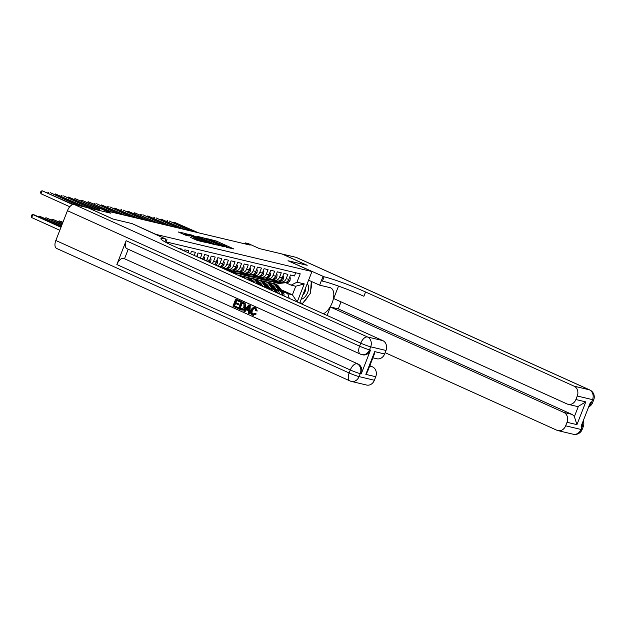 <?xml version="1.0" encoding="UTF-8"?>
<svg xmlns="http://www.w3.org/2000/svg" width="625" height="625" viewBox="0 0 625 625"><rect width="100%" height="100%" fill="white"/><g stroke="black" fill="none" stroke-linecap="round" stroke-linejoin="round"><path stroke-width="0.94" d="M226.25 247.227L233.945 248.992L216.32 241.031L207.672 238.789L225.852 246.312L227.531 247.281L226.25 247.227M190.516 237.391L197.422 240.508L205.266 242.344L185.484 233.484L178.164 231.945L185.766 235.242L189.234 236.039L184.344 233.586L189.219 235.219L202.227 241.273L190.477 237.492M132.125 223.625L156.07 234.422L311.953 271.547L288.008 260.734L307 265.258L282.055 253.992L259.43 248.602L248.461 243.648L245.156 242.859L250.148 245.109L108.133 211.297L103.148 209.039L99.844 208.25L99.008 210.398M132.125 223.609L113.141 219.086L88.195 207.82L110.82 213.211L99.844 208.25M215.953 244.711L224.906 246.844L207.273 238.883L197.805 236.445L215.953 244.711M215.148 244.727L205.875 242.313L187.719 234.047L192.82 235.438L201.594 239.266L203.961 239.797L196.898 236.344L215.148 244.727M295.719 272.758L294.484 275.938L290.523 274.992L288.828 279.336A5.133 4.359 -76.6 0 1 283.648 282.531L281.008 281.898A5.133 4.359 -76.6 0 0 286.188 278.711L287.883 274.359L283.914 273.414L282.219 277.766A5.133 4.359 -76.6 0 1 277.039 280.961L274.398 280.328A5.133 4.359 103.4 0 1 273.727 280.102L272.508 279.547M274.398 280.328A5.133 4.359 103.4 0 0 279.578 277.133L281.273 272.789L277.312 271.844L275.617 276.195A5.133 4.359 -76.6 0 1 270.438 279.383L267.797 278.758A5.133 4.359 103.4 0 1 267.125 278.523L265.906 277.977M267.797 278.758A5.133 4.359 103.4 0 0 272.977 275.562L274.672 271.211L270.703 270.273L269.008 274.617A5.133 4.359 -76.6 0 1 263.828 277.812L261.188 277.18A5.133 4.359 103.4 0 1 260.523 276.953L259.297 276.406M261.188 277.18A5.133 4.359 103.4 0 0 266.367 273.992L268.062 269.641L264.102 268.695L262.406 273.047A5.133 4.359 -76.6 0 1 257.227 276.242L254.586 275.609A5.133 4.359 103.4 0 1 253.914 275.383L252.695 274.828M254.586 275.609A5.133 4.359 103.4 0 0 259.766 272.414L261.461 268.07L257.5 267.125L255.797 271.477A5.133 4.359 -76.6 0 1 250.617 274.664L247.977 274.039A5.133 4.359 103.4 0 1 247.312 273.805L246.086 273.258M247.977 274.039A5.133 4.359 103.4 0 0 253.156 270.844L254.852 266.492L250.891 265.555L249.195 269.898A5.133 4.359 -76.6 0 1 244.016 273.094L241.375 272.461A5.133 4.359 103.4 0 1 240.703 272.234L239.484 271.68M241.375 272.461A5.133 4.359 103.4 0 0 246.555 269.273L248.25 264.922L244.289 263.977L242.594 268.328A5.133 4.359 -76.6 0 1 237.414 271.523L234.766 270.891A5.133 4.359 103.4 0 1 234.102 270.664L232.883 270.109M234.766 270.891A5.133 4.359 103.4 0 0 239.945 267.695L241.641 263.352L237.68 262.406L235.984 266.758A5.133 4.359 -76.6 0 1 230.805 269.945L228.164 269.32A5.133 4.359 103.4 0 1 227.492 269.086L226.273 268.539M228.164 269.32A5.133 4.359 103.4 0 0 233.344 266.125L235.039 261.773L231.078 260.836L229.383 265.18A5.133 4.359 -76.6 0 1 224.203 268.375L221.555 267.742A5.133 4.359 103.4 0 1 221.328 267.68M221.555 267.742A5.133 4.359 103.4 0 0 226.742 264.555L228.437 260.203L224.469 259.258L222.773 263.609A5.133 4.359 -76.6 0 1 219.367 266.797M217.438 265.922A5.133 4.359 103.4 0 0 220.133 262.977L221.828 258.633L217.867 257.688L216.172 262.039A5.133 4.359 -76.6 0 1 214.297 264.508M212.102 263.516A5.133 4.359 103.4 0 0 213.531 261.406L215.227 257.055L211.258 256.117L209.562 260.461A5.133 4.359 -76.6 0 1 208.695 261.977M206.359 260.922A5.133 4.359 103.4 0 0 206.922 259.836L208.617 255.484L204.656 254.539L202.961 258.891A5.133 4.359 -76.6 0 1 202.781 259.305M200.344 258.203L202.016 253.914L198.047 252.969L196.656 256.539M194.203 255.43L195.406 252.336L191.445 251.398L190.523 253.766M188.062 252.656L188.805 250.766L184.844 249.82L184.383 250.992M181.93 249.883L182.195 249.195L178.383 248.281M267.641 288.602A5.133 4.359 -76.6 0 0 266.422 287.734L261.75 285.625M254.789 282.484L253.609 281.945M275.336 292.078A5.133 4.359 -76.6 0 0 273.031 289.305L268.352 287.195M261.398 284.055L260.219 283.523M272.43 290.766A5.133 4.359 103.4 0 0 270.383 288.68L268.969 288.039M262.008 284.898L260.828 284.359M311.953 271.547L299.664 303.062M289.305 298.383L287.789 293.719L292.406 294.82L295.75 286.242L291.133 285.141L296.977 282.172L300.234 273.836L166 241.867M296.977 282.172L304.242 283.906L297.211 301.953M279.492 293.953A5.133 4.359 -76.6 0 0 276.992 290.25L275.57 289.609M268.617 286.469L267.438 285.938M282.172 295.164A5.133 4.359 -76.6 0 0 279.633 290.883L274.961 288.766M268 285.625L266.82 285.094M279.117 281.125L280.336 281.672A5.133 4.359 -76.6 0 0 281.008 281.898M287.789 293.719L282.172 291.18M275.219 288.039L274.039 287.508M272.969 286.039L274.094 286.547M281.102 289.711L292.406 294.82L297.117 301.914M285.719 282.695L291.133 285.141M245.156 242.859L244.773 243.836M263.672 281.242L264.164 279.984M295.75 286.242L304.242 283.906M228.367 247.875L227.461 247.469M219.258 243.766L218.352 243.352M204.422 239.289L203.445 239.062M223.148 246.344L207.445 239.148L204.742 238.461L223.047 246.609M207.383 242.016L212.258 243.656L206.766 240.992L202.969 239.883L207.383 242.016L207.086 242.781M184.016 234.43L183.281 234.258M283.938 295.961A3.398 2.883 -76.6 0 0 283.438 292.922L278.93 286.727A9.82 8.336 -76.6 0 0 274.602 283.766L273.344 283.469A9.82 8.336 -76.6 0 0 272.945 283.391M279.023 290.609L275.625 285.938A9.82 8.336 -76.6 0 0 271.297 282.984A9.82 8.336 -76.6 0 0 269.602 282.789M276.141 289.305L274.508 287.062A8.148 6.914 -76.6 0 0 272.312 285.133M267.367 284.844A8.148 6.914 -76.6 0 0 266.812 285.078M282.703 295.406L282.789 295.094A3.398 2.883 -76.6 0 0 282.188 292.625L277.672 286.43A9.82 8.336 -76.6 0 0 273.344 283.469M271.297 282.984L272.555 283.281A9.82 8.336 103.4 0 1 276.883 286.234L281.109 292.047M269.531 287.727L267.898 285.484A8.148 6.914 -76.6 0 0 267.766 285.523M281.336 292.359L281.391 292.43A3.398 2.883 103.4 0 1 281.906 293.547M281.5 282.016L276.945 282.57A9.82 8.336 103.4 0 1 274.414 282.43A9.82 8.336 103.4 0 1 272.812 281.836M289.492 277.641L290.312 277.836L290.047 280.375A3.398 2.883 103.4 0 1 287.516 282.477L280.242 283.352A9.82 8.336 103.4 0 1 277.719 283.211L276.461 282.914A9.82 8.336 -76.6 0 0 278.992 283.055L283.547 282.508M196.789 232.406L174.258 222.227L198.438 232.797M282.75 282.32L278.195 282.867A9.82 8.336 103.4 0 1 275.672 282.727L274.414 282.43M276.07 282.812A9.82 8.336 -76.6 0 0 276.461 282.914M286.383 282.164A3.398 2.883 -76.6 0 0 288.32 280.914L288.406 280.203M173.07 222.75L174.258 222.227L173.906 223.125M290.312 277.836L289.547 277.492M301.172 299.18A8.344 4.352 114.3 0 0 307.094 293.719A8.344 4.352 114.3 0 0 308.148 285.188A8.344 4.352 114.3 0 0 307.117 283.938M302.742 295.156A5.711 2.984 114.3 0 0 305.727 287.5M308.492 280.422L309.859 280.75M311.273 281.391L310.516 293.078L302.609 303.367L299.805 302.703M282.242 254.07L296.055 257.328L589.359 389.805A7.703 4.023 114.3 0 1 589.742 389.938A7.703 7.703 0 0 1 593.75 399.75A7.703 0.656 -158.7 0 1 592.562 399.656L577.273 396.016A7.703 6.531 -76.6 0 0 574.07 386.164L589.359 389.805A7.703 6.531 103.4 0 1 592.562 399.656L591.398 402.641L590.406 402.398L581.117 426.227L582.109 426.469L580.945 429.445A7.703 6.531 103.4 0 1 573.18 434.234L557.891 430.594A7.703 6.531 -76.6 0 0 565.656 425.805L580.945 429.445A7.703 0.656 21.3 0 0 582.141 429.539A7.703 7.703 0 0 1 573.18 434.234M282.25 254.039L307.195 265.305L288.07 260.758L324.109 276.789A32.086 2.742 -158.7 0 1 365.562 291.984L574.07 386.164M323.406 313.789A14.438 7.539 114.3 0 0 332.992 300.32A14.438 7.539 114.3 0 0 330.68 287.867A14.438 7.539 114.3 0 0 329.961 287.617L319.625 285.156L322.992 276.523M341.047 301.859L338.312 308.883L330.383 306.992L327.086 315.453M338.523 286.109L333.68 298.531L567.125 403.977A7.703 6.531 -76.6 0 0 568.133 404.32A7.703 6.531 -76.6 0 0 575.898 399.531L585.805 401.891L576.938 424.648L574.375 416.633L578.422 406.258A7.703 6.531 103.4 0 1 576.055 406.211L568.133 404.32M576.938 424.648L567.031 422.289L565.656 425.805M567.031 422.289A7.703 6.531 -76.6 0 0 563.828 412.437L571.758 414.32A7.703 6.531 103.4 0 1 574.375 416.633M330.383 306.992L563.828 412.437M385.125 352.672L556.883 430.25A7.703 6.531 -76.6 0 0 557.891 430.594M296.055 257.328A7.703 4.023 -65.7 0 1 296.438 257.453L589.742 389.938M308.586 280.172L319.625 285.156M577.273 396.016L575.898 399.531M338.312 308.883L571.758 414.32M324.109 276.789L322.438 281.078A32.086 2.742 -158.7 0 1 363.891 296.273L365.562 291.984M578.422 406.258L585.805 401.891M311.227 282.086A14.438 7.539 -65.7 0 1 310.719 289.961M308.273 295.992A14.438 7.539 -65.7 0 1 303.859 301.734M301.93 303.211A14.438 7.539 -65.7 0 1 301.062 303.695M299.742 302.867L301.695 303.156M300.75 302.93L301.586 303.305M255.398 308.703C254.023 308.336 253.039 308.977 252.445 310.648C251.719 312.281 251.961 313.531 253.164 314.383L253.227 314.406M255.016 313.219L255.766 313.836L252.391 315.117C250.633 314.094 250.188 312.43 251.07 310.141C251.961 307.961 253.352 307.172 255.234 307.773L256.734 310.891L255.805 310.727L254.875 308.578C253.492 308.211 252.508 308.852 251.914 310.516C251.188 312.156 251.43 313.406 252.633 314.25L255.016 313.219L256.289 313.961L252.922 315.242M255.766 307.898L254.703 307.594L255.766 307.898L257.258 311.023L255.805 310.727M246.516 309.766L245.039 311.57L243.617 311.039L248.781 304.969L249.734 305.398L249.32 313.617L248.43 313.211L248.602 310.711L246.055 309.555L244.516 311.445M248.781 304.969L250.258 305.523L249.852 313.742L249.32 313.617M238.148 307.492L237.828 308.312L237.297 308.188L232.922 306.211L235.711 299.062L240.461 301.094L240.141 301.922L236.234 300.273L235.375 302.469L239.055 304.016L238.727 304.844L235.055 303.297L234.094 305.766L238.148 307.492L237.617 307.367L237.297 308.188M236.727 300.492L235.906 302.594M235.547 303.516L234.617 305.898M126.141 240.711L359.586 346.156A7.703 4.023 114.3 0 0 360.383 354.117L126.937 248.672A7.703 4.023 -65.7 0 1 126.141 240.711L116.852 264.539A7.703 4.023 -65.7 0 1 123.602 258.336L358.039 364.016A7.703 6.531 103.4 0 1 361.234 373.867L370.523 350.039A7.703 6.531 103.4 0 1 362.758 354.828L361.766 354.586A7.703 6.531 -76.6 0 0 369.539 349.797L370.523 350.039M124.594 258.57L128.227 249.25M241.234 301.562L244.305 303.062L244.969 303.969L244.773 307.312C243.883 309.602 242.492 310.391 240.594 309.68L238.453 308.711L241.234 301.562L244.828 303.188L245.5 304.094L245.297 307.438C244.414 309.727 243.023 310.516 241.125 309.805M112.938 219.039L132.062 223.594L165.859 239.102A32.086 2.742 21.3 0 0 160.898 238.711A32.086 2.742 21.3 0 0 174.281 246.43L382.789 340.609A7.703 6.531 103.4 0 1 385.984 350.461L370.695 346.82L369.539 349.797A7.703 0.656 21.3 0 1 359.586 346.156L360.75 343.172L67.445 210.695A7.703 4.023 -65.7 0 1 74.195 204.484L88 207.773L112.938 219.039M165.82 242.328L166.977 239.367M374.711 351.617L374.25 354.367L367.484 371.719L365.836 374.375L374.711 351.617L384.617 353.977L385.984 350.461M384.617 353.977A7.703 6.531 103.4 0 1 376.852 358.766L372.906 357.828M55.828 240.477L349.133 372.961A7.703 4.023 114.3 0 0 349.93 380.922L56.625 248.438A7.703 4.023 -65.7 0 1 55.828 240.477L67.445 210.695M369.844 365.664L372.547 366.883A7.703 6.531 103.4 0 1 375.742 376.734L365.836 374.375M361.234 373.867L360.242 373.633L359.086 376.609L374.375 380.25L375.742 376.734M374.375 380.25A7.703 6.531 103.4 0 1 366.602 385.039L351.312 381.398A7.703 6.531 -76.6 0 0 359.086 376.609A7.703 0.656 21.3 0 1 349.133 372.961L350.297 369.984L116.852 264.539M234.094 305.766L237.617 307.367M235.375 302.469L239.055 304.016M238.523 303.891L238.203 304.719M235.711 299.062L240.461 301.094M239.93 300.969L239.609 301.797M241.859 310.062L240.594 309.68M242.25 302.984L240.141 308.391L242.461 308.953L243.93 306.914L243.906 303.906L241.758 302.766L239.617 308.266L241.484 309.047M244.773 307.312L245.297 307.438M244.969 303.969L245.5 304.094M244.305 303.062L244.828 303.188M239.617 308.266L240.141 308.391M248.008 307.141L246.625 308.844L248.672 309.766L248.938 306.008L247.156 308.969L248.68 309.656M249.734 305.398L250.258 305.523M246.625 308.844L247.156 308.969M251.914 310.516L252.445 310.648M256.734 310.891L257.258 311.023M255.766 313.836L256.289 313.961M253.414 315.406L252.391 315.117M277.445 293.031A3.398 2.883 -76.6 0 0 276.836 291.352L272.328 285.156A9.82 8.336 -76.6 0 0 268 282.195L266.742 281.898A9.82 8.336 -76.6 0 0 266.344 281.812M272.422 289.031L269.023 284.367A9.82 8.336 -76.6 0 0 264.695 281.406A9.82 8.336 -76.6 0 0 262.992 281.219M267.898 285.484A8.148 6.914 -76.6 0 0 265.703 283.562M260.766 283.266A8.148 6.914 -76.6 0 0 260.203 283.5M276.156 292.445A3.398 2.883 -76.6 0 0 275.578 291.047L271.07 284.852A9.82 8.336 -76.6 0 0 266.742 281.898M264.695 281.406L265.953 281.711A9.82 8.336 103.4 0 1 270.281 284.664L274.508 290.469M262.93 286.156L261.297 283.914A8.148 6.914 -76.6 0 0 261.164 283.945M274.734 290.781L274.789 290.859A3.398 2.883 103.4 0 1 275.305 291.969M270.227 289.766L265.719 283.578A9.82 8.336 -76.6 0 0 261.391 280.625L260.141 280.328A9.82 8.336 -76.6 0 0 259.734 280.242M265.812 287.461L262.414 282.797A9.82 8.336 -76.6 0 0 258.086 279.836A9.82 8.336 -76.6 0 0 256.391 279.641M261.297 283.914A8.148 6.914 -76.6 0 0 259.102 281.984A9.82 8.336 -76.6 0 0 254.789 279.047L253.531 278.75A9.82 8.336 -76.6 0 0 253.133 278.672M254.156 281.695A8.148 6.914 -76.6 0 0 253.602 281.93M268.68 289.07L264.469 283.281A9.82 8.336 -76.6 0 0 260.141 280.328M258.086 279.836L259.344 280.133A9.82 8.336 103.4 0 1 263.672 283.094L267.703 288.625M262.094 286.094L259.117 282.008L257.859 281.711A9.82 8.336 -76.6 0 0 253.531 278.75M258.023 284.258L255.812 281.219A9.82 8.336 -76.6 0 0 251.484 278.266A9.82 8.336 -76.6 0 0 249.789 278.07M255.133 282.953L254.688 282.344A8.148 6.914 -76.6 0 0 252.5 280.414A9.82 8.336 -76.6 0 0 248.18 277.477L246.93 277.18A9.82 8.336 -76.6 0 0 246.531 277.094M251.484 278.266L252.742 278.562A9.82 8.336 103.4 0 1 257.07 281.516L259.57 284.953M260.547 285.398L257.859 281.711M253.953 282.422L252.508 280.43L251.258 280.133A9.82 8.336 -76.6 0 0 246.93 277.18M249.891 280.578L249.211 279.648A9.82 8.336 -76.6 0 0 244.883 276.688A9.82 8.336 -76.6 0 0 243.18 276.5M244.883 276.688L246.133 276.992A9.82 8.336 103.4 0 1 250.461 279.945L251.43 281.281M252.406 281.719L251.258 280.133M274.891 280.445L270.336 280.992A9.82 8.336 103.4 0 1 267.812 280.852A9.82 8.336 103.4 0 1 266.203 280.258M282.883 276.062L283.711 276.258L283.438 278.805A3.398 2.883 103.4 0 1 280.906 280.906L273.641 281.781A9.82 8.336 103.4 0 1 271.109 281.641L269.859 281.344A9.82 8.336 -76.6 0 0 272.383 281.484L276.938 280.93M190.188 230.836L169.305 221.047L191.836 231.227M276.148 280.742L271.594 281.297A9.82 8.336 103.4 0 1 269.062 281.156L267.812 280.852M269.461 281.234A9.82 8.336 -76.6 0 0 269.859 281.344M279.773 280.586A3.398 2.883 -76.6 0 0 281.711 279.344L281.797 278.633M166.461 221.18L167.648 220.656L167.297 221.555M283.711 276.258L282.945 275.914M268.289 278.875L263.734 279.422A9.82 8.336 103.4 0 1 261.203 279.281A9.82 8.336 103.4 0 1 259.602 278.688M276.281 274.492L277.102 274.688L276.836 277.227A3.398 2.883 103.4 0 1 274.305 279.336L267.031 280.211A9.82 8.336 103.4 0 1 264.508 280.07L263.25 279.766A9.82 8.336 -76.6 0 0 265.781 279.906L270.336 279.359M183.578 229.258L161.047 219.078L185.234 229.656M269.539 279.172L264.984 279.719A9.82 8.336 103.4 0 1 262.461 279.578L261.203 279.281M262.859 279.664A9.82 8.336 -76.6 0 0 263.25 279.766M273.172 279.016A3.398 2.883 -76.6 0 0 275.109 277.766L275.195 277.055M159.859 219.602L161.047 219.078L160.695 219.984M277.102 274.688L276.336 274.344M261.68 277.297L257.125 277.852A9.82 8.336 103.4 0 1 254.602 277.711A9.82 8.336 103.4 0 1 253 277.117M269.672 272.922L270.5 273.117L270.227 275.656A3.398 2.883 103.4 0 1 267.695 277.758L260.43 278.633A9.82 8.336 103.4 0 1 257.906 278.492L256.648 278.195A9.82 8.336 -76.6 0 0 259.172 278.336L263.727 277.789M176.977 227.688L156.094 217.898L178.625 228.078M262.938 277.602L258.383 278.148A9.82 8.336 103.4 0 1 255.852 278.008L254.602 277.711M256.25 278.094A9.82 8.336 -76.6 0 0 256.648 278.195M266.562 277.445A3.398 2.883 -76.6 0 0 268.5 276.195L268.594 275.484M153.25 218.031L154.438 217.508L154.094 218.406M270.5 273.117L269.734 272.766M255.078 275.727L250.523 276.273A9.82 8.336 103.4 0 1 247.992 276.133A9.82 8.336 103.4 0 1 246.391 275.539M263.07 271.344L263.891 271.539L263.625 274.086A3.398 2.883 103.4 0 1 261.094 276.188L253.828 277.062A9.82 8.336 103.4 0 1 251.297 276.922L250.039 276.625A9.82 8.336 -76.6 0 0 252.57 276.766L257.125 276.211M170.367 226.117L147.836 215.937L172.023 226.508M256.328 276.023L251.773 276.578A9.82 8.336 103.4 0 1 249.25 276.438L247.992 276.133M249.648 276.516A9.82 8.336 -76.6 0 0 250.039 276.625M259.961 275.867A3.398 2.883 -76.6 0 0 261.898 274.625L261.984 273.914M146.648 216.461L147.836 215.937L147.484 216.836M263.891 271.539L263.125 271.195M245.82 278.742A9.82 8.336 -76.6 0 0 241.578 275.906L240.32 275.609A9.82 8.336 -76.6 0 0 239.922 275.523M241.391 276.742A9.82 8.336 -76.6 0 0 238.273 275.117A9.82 8.336 -76.6 0 0 237.477 274.977M244.227 278.023A9.82 8.336 -76.6 0 0 240.32 275.609M238.273 275.117L239.531 275.414A9.82 8.336 103.4 0 1 243.172 277.547M248.469 274.156L243.914 274.703A9.82 8.336 103.4 0 1 241.391 274.562A9.82 8.336 103.4 0 1 239.789 273.969M256.461 269.773L257.289 269.969L257.023 272.508A3.398 2.883 103.4 0 1 254.484 274.617L247.219 275.492A9.82 8.336 103.4 0 1 244.695 275.352L243.438 275.047A9.82 8.336 -76.6 0 0 245.961 275.188L250.516 274.641M163.766 224.539L142.883 214.758L165.414 224.938M249.727 274.453L245.172 275A9.82 8.336 103.4 0 1 242.648 274.859L241.391 274.562M243.047 274.945A9.82 8.336 -76.6 0 0 243.438 275.047M253.352 274.297A3.398 2.883 -76.6 0 0 255.297 273.047L255.383 272.336M140.047 214.883L141.234 214.359L140.883 215.266M257.289 269.969L256.523 269.625M241.867 272.578L237.312 273.133A9.82 8.336 103.4 0 1 234.781 272.992A9.82 8.336 103.4 0 1 233.18 272.398M249.859 268.203L250.688 268.398L250.414 270.938A3.398 2.883 103.4 0 1 247.883 273.039L240.617 273.914A9.82 8.336 103.4 0 1 238.086 273.773L236.836 273.477A9.82 8.336 -76.6 0 0 239.359 273.617L243.914 273.07M157.156 222.969L134.625 212.789L158.812 223.359M243.125 272.883L238.57 273.43A9.82 8.336 103.4 0 1 236.039 273.289L234.781 272.992M236.438 273.367A9.82 8.336 -76.6 0 0 236.836 273.477M246.75 272.727A3.398 2.883 -76.6 0 0 248.688 271.477L248.773 270.766M133.438 213.313L134.625 212.789L134.273 213.688M250.688 268.398L249.914 268.047M235.266 271.008L230.711 271.555A9.82 8.336 103.4 0 1 230.016 271.609M243.25 266.625L244.078 266.82L243.812 269.367A3.398 2.883 103.4 0 1 241.273 271.469L234.008 272.344A9.82 8.336 103.4 0 1 231.484 272.203L231.18 272.133M150.555 221.398L128.023 211.219L152.203 221.789M236.516 271.305L231.961 271.852A9.82 8.336 103.4 0 1 230.656 271.898M230.977 272.039A9.82 8.336 -76.6 0 0 232.758 272.047L237.312 271.492M240.148 271.148A3.398 2.883 -76.6 0 0 242.086 269.906L242.172 269.195M126.836 211.734L128.023 211.219L127.672 212.117M244.078 266.82L243.312 266.477M228.656 269.438L225.938 269.766M236.648 265.055L237.477 265.25L237.203 267.789A3.398 2.883 103.4 0 1 234.672 269.898L228.008 270.695M143.953 219.82L123.07 210.039L145.602 220.219M229.914 269.734L226.719 270.117M227.219 270.344L230.703 269.922M233.539 269.578A3.398 2.883 -76.6 0 0 235.477 268.328L235.562 267.617M120.227 210.164L121.414 209.641L121.062 210.547M237.477 265.25L236.703 264.906M230.047 263.484L230.867 263.68L230.602 266.219A3.398 2.883 103.4 0 1 228.07 268.32L223.867 268.828M137.344 218.25L114.812 208.07L138.992 218.641M223.305 268.164L222.586 268.25M223.078 268.469L224.102 268.352M226.938 268.008A3.398 2.883 -76.6 0 0 228.875 266.758L228.961 266.047M113.625 208.594L114.812 208.07L114.461 208.969M230.867 263.68L230.102 263.328M223.438 261.906L224.266 262.102L223.992 264.648A3.398 2.883 103.4 0 1 221.461 266.75L219.727 266.961M130.742 216.68L109.859 206.891L132.391 217.07M220.328 266.43A3.398 2.883 -76.6 0 0 222.266 265.188L222.352 264.469M107.016 207.016L108.203 206.5L107.852 207.398M224.266 262.102L223.5 261.758M216.836 260.336L217.656 260.531L217.391 263.07A3.398 2.883 103.4 0 1 215.461 265.031M124.133 215.102L101.602 204.922L125.789 215.5M214.508 264.602A3.398 2.883 -76.6 0 0 215.664 263.609L215.75 262.898M100.414 205.445L101.602 204.922L101.25 205.82M217.656 260.531L216.891 260.188M210.227 258.766L211.055 258.961L210.781 261.5A3.398 2.883 103.4 0 1 210.094 262.609M117.531 213.531L96.648 203.742L119.18 213.922M209 262.109A3.398 2.883 -76.6 0 0 209.055 262.039L209.148 261.328M93.805 203.875L94.992 203.352L94.648 204.25M211.055 258.961L210.289 258.609M204.18 259.93A3.398 2.883 103.4 0 1 204.18 259.938L204.445 257.383L203.625 257.188M110.922 211.961L88.391 201.781L112.578 212.352M87.203 202.297L88.391 201.781L88.039 202.68M204.445 257.383L203.68 257.039M197.719 257.016L197.844 255.812L197.016 255.617M99.812 208.344L81.789 200.203L100.984 208.523M80.602 200.727L81.789 200.203L81.438 201.102M197.844 255.812L197.078 255.469M99.344 209.547L75.18 198.633L99.461 209.25M73.992 199.156L75.18 198.633L74.828 199.531M62.961 222.195L59.281 220.891L62.844 222.492M58.094 221.406L59.281 220.891L58.938 221.789M97.094 209.945L68.578 197.062L98.75 210.336M67.391 197.578L68.578 197.062L68.227 197.961M62.492 223.398L52.68 219.313L62.375 223.695M51.492 219.836L52.68 219.313L52.328 220.219M90.492 208.367L63.625 195.883L92.141 208.766M60.781 196.008L61.969 195.484L61.617 196.383M62.023 224.594L46.078 217.742L61.906 224.891M44.891 218.266L46.078 217.742L45.727 218.641M83.883 206.797L55.367 193.914L85.539 207.188M54.18 194.438L55.367 193.914L55.016 194.812M61.555 225.797L39.469 216.172L61.438 226.094M38.281 216.688L39.469 216.172L39.117 217.07M77.281 205.227L50.414 192.734L78.93 205.617M47.57 192.859L48.758 192.344L48.406 193.242M61.086 226.992L34.516 214.992L32.867 214.594L31.703 217.578L59.812 230.273M31.703 217.578L31.25 216.211L31.711 215.023L32.867 214.594L60.969 227.289M72.727 204.578L42.156 190.766L73.242 204.461M69.773 206.75L40.992 193.75L42.156 190.766L41.008 191.195L40.539 192.383L40.992 193.75M264.945 287.383L266.422 287.734M270.383 288.68L273.031 289.305M276.992 290.25L279.633 290.883M286.188 278.711L288.828 279.336M200.641 258.336L202.961 258.891M206.922 259.836L209.562 260.461M213.531 261.406L216.172 262.039M220.133 262.977L222.773 263.609M226.742 264.555L229.383 265.18M233.344 266.125L235.984 266.758M239.945 267.695L242.594 268.328M246.555 269.273L249.195 269.898M253.156 270.844L255.797 271.477M259.766 272.414L262.406 273.047M266.367 273.992L269.008 274.617M272.977 275.562L275.617 276.195M279.578 277.133L282.219 277.766M214.414 241.164L214.695 240.438M216 241.867L216.32 241.031M206.102 240.258L206.422 239.43M216.688 245.016L217 244.203M190.914 235.555L191.188 234.844M192.492 236.266L192.82 235.438M199.641 239.492L199.969 238.664M201.227 240.211L201.594 239.266M202.977 241L203.297 240.172M193.516 238.883L193.789 238.164M195.094 239.594L195.422 238.766M197.055 240.398L197.352 239.641M185.453 235.148L185.75 234.398M277.672 286.43L278.93 286.727M275.625 285.938L276.883 286.234M282.188 292.625L283.438 292.922M282.156 294.805L282.789 295.094M290.055 280.312L288.547 279.953M278.195 282.867L276.945 282.57M280.242 283.352L278.992 283.055M287.516 282.477L286.32 282.195M582.672 422.242A7.703 6.531 103.4 0 1 582.109 426.469A7.703 0.656 -158.7 0 0 583.297 426.562A7.703 7.703 0 0 0 583.234 420.805M588.648 406.922A7.703 7.703 0 0 0 592.586 402.734A7.703 0.656 21.3 0 1 591.398 402.641A7.703 6.531 103.4 0 1 588.992 406.031M164.812 241.773L165.859 239.102M74.195 204.484L367.5 336.969L382.789 340.609M123.602 258.336L358.039 364.016M369.641 366.188L372.547 366.883M360.766 354.242A7.703 6.531 -76.6 0 0 361.766 354.586A7.703 7.703 0 0 1 360.383 354.117M367.5 336.969A7.703 4.023 114.3 0 0 360.75 343.172A7.703 0.656 -158.7 0 0 370.695 346.82A7.703 6.531 -76.6 0 0 367.5 336.969M350.312 381.055A7.703 6.531 -76.6 0 0 351.312 381.398A7.703 7.703 0 0 1 349.93 380.922M357.047 363.773A7.703 4.023 114.3 0 0 350.297 369.984A7.703 0.656 -158.7 0 0 360.242 373.633A7.703 6.531 -76.6 0 0 357.047 363.773M243.281 302.484L243.812 302.609M271.07 284.852L272.328 285.156M269.023 284.367L270.281 284.664M275.578 291.047L276.836 291.352M264.469 283.281L265.719 283.578M262.414 282.797L263.672 283.094M255.812 281.219L257.07 281.516M249.211 279.648L250.461 279.945M283.445 278.742L281.938 278.383M271.594 281.297L270.336 280.992M273.641 281.781L272.383 281.484M280.906 280.906L279.711 280.617M276.844 277.164L275.336 276.805M264.984 279.719L263.734 279.422M267.031 280.211L265.781 279.906M274.305 279.336L273.109 279.047M270.234 275.594L268.727 275.234M258.383 278.148L257.125 277.852M260.43 278.633L259.172 278.336M267.695 277.758L266.5 277.477M263.633 274.016L262.125 273.664M251.773 276.578L250.523 276.273M253.828 277.062L252.57 276.766M261.094 276.188L259.898 275.898M257.023 272.445L255.523 272.086M245.172 275L243.914 274.703M247.219 275.492L245.961 275.188M254.484 274.617L253.289 274.328M250.422 270.875L248.914 270.516M238.57 273.43L237.312 273.133M240.617 273.914L239.359 273.617M247.883 273.039L246.688 272.758M243.82 269.297L242.313 268.945M231.961 271.852L230.711 271.555M234.008 272.344L232.758 272.047M241.273 271.469L240.078 271.18M237.211 267.727L235.703 267.367M234.672 269.898L233.477 269.609M230.609 266.156L229.102 265.797M228.07 268.32L226.875 268.039M224 264.578L222.492 264.227M221.461 266.75L220.266 266.461M217.398 263.008L215.891 262.648M210.789 261.438L209.281 261.078M204.352 239.469L204.742 238.461M202.422 240.75L202.773 239.867M183.961 234.562L184.344 233.586M583.297 426.562L582.141 429.539M593.75 399.75L592.586 402.734"/></g></svg>
